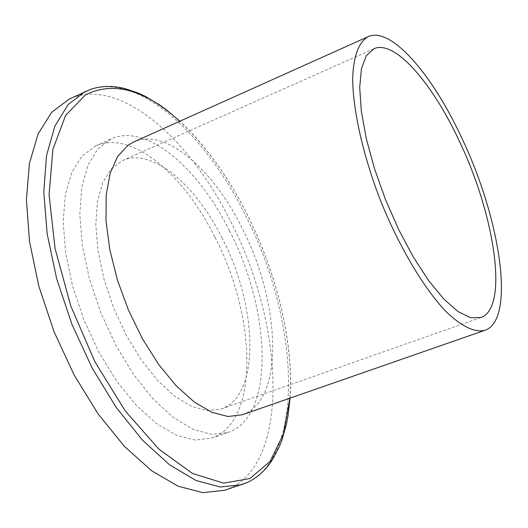<?xml version="1.0" encoding="UTF-8"?>
<svg xmlns="http://www.w3.org/2000/svg" width="528" height="528" viewBox="0 0 528 528"><rect width="100%" height="100%" fill="white"/><g stroke="black" fill="none" stroke-linecap="round" stroke-linejoin="round"><path stroke-width="0.4" stroke-dasharray="2.64 1.98" d="M242.273 414.77C284.863 400.62 280.757 302.485 241.982 227.872C212.903 168.854 165.218 127.433 133.756 141.933M222.169 238.148C195.492 184.351 151.562 147.226 122.456 160.578L111.25 168.868L102.729 182.642L97.429 201.478L95.779 224.631L97.984 251.011L104.029 279.292L113.645 307.93L126.324 335.353L141.352 360.056L157.872 380.747L174.979 396.436L191.763 406.487L207.425 410.645L221.258 408.976C260.687 395.881 257.842 306.286 222.169 238.148M229.515 230.822C271.267 310.801 275.134 416.79 227.924 432.491L211.669 434.379L193.248 429.475L173.461 417.641L153.265 399.148L133.716 374.715L115.909 345.484L100.888 313.005L89.503 279.081L82.361 245.606L79.787 214.421L81.767 187.103L88.018 164.914L98.036 148.705L111.144 138.91C146.065 122.753 198.185 167.422 229.515 230.822M224.75 490.268C290.961 468.197 285.252 326.212 230.564 221.331C189.222 137.485 118.318 75.926 69.155 99.099M214.771 236.834C183.467 173.771 130.957 129.598 95.482 146.012L82.137 155.892L71.881 172.154L65.386 194.344L63.188 221.608L65.578 252.701L72.567 286.031L83.853 319.777L98.835 352.064L116.648 381.084L136.264 405.326L156.592 423.634L176.55 435.303L195.169 440.075L211.655 438.088C259.624 422.136 256.516 316.378 214.771 236.834M289.872 398.198C293.872 343.768 277.081 274.124 247.361 214.909C228.129 176.629 205.583 145.424 179.725 121.282M241.718 484.73C306.847 462.983 300.102 320.687 245.414 215.239C204.039 130.944 133.663 68.68 85.292 91.463M221.258 408.976L480.777 317.546M122.456 160.578L373.87 48.781M290.057 398.132C293.865 343.398 277.048 273.999 247.381 214.85C228.235 176.722 205.742 145.504 179.903 121.202M211.655 438.088L227.924 432.491M95.482 146.012L111.144 138.91"/><path stroke-width="0.79" d="M461.947 138.376C500.564 219.133 515.823 320.074 484.909 330.29C474.599 332.864 460.746 326.245 444.754 310.286C423.06 286.928 399.267 246.8 380.932 201.617C363.224 156.182 352.955 110.675 352.678 78.797C353.338 56.219 358.862 41.884 368.122 36.676C390.944 26.11 432.59 74.653 461.947 138.376M368.122 36.676L133.756 141.933L128.08 145.2L117.658 156.427L110.207 173.144L106.207 194.839L106.009 220.664L109.751 249.454L117.348 279.794L128.456 310.127L142.501 338.877L158.73 364.551L176.279 385.902L194.238 402.006L211.721 412.276L227.951 416.493L242.273 414.77L484.909 330.29M459.584 141.715C432.623 83.259 394.594 39.197 373.87 48.781L366.287 55.737L361.436 68.726L359.7 87.424L361.31 111.111L366.32 138.712L374.537 168.808L385.572 199.769L398.818 229.845L413.516 257.374L428.835 280.87L443.936 299.191L458.033 311.586L470.488 317.698L480.777 317.546C508.906 308.326 495.125 215.959 459.584 141.715M179.903 121.202L166.228 109.712L159.317 104.735L145.418 96.433L138.468 93.159L124.634 88.48L117.79 87.133L111.019 86.48L104.339 86.559L97.799 87.397L91.43 89.027L69.155 99.099L51.658 112.345L38.095 133.947L29.416 163.456L26.4 199.841L29.515 241.481L38.848 286.255L54.008 331.65L74.171 375.058L98.142 414.005L124.476 446.417L151.661 470.785L178.233 486.268L202.93 492.657L224.75 490.268L247.85 482.288L253.598 479.101L258.931 475.213L263.842 470.686L268.316 465.557L272.362 459.875L279.2 446.978L282.005 439.824L286.4 424.248L288.011 415.879L290.057 398.132M179.725 121.282C145.048 89.641 113.626 80.843 85.457 94.882L65.597 115.427L52.906 149.266L49.071 194.693L55.057 248.45L70.778 305.963L94.967 361.891L125.308 411.028L158.862 449.123L192.535 473.477L223.601 483.12L249.935 478.553L270.158 461.366L283.536 433.765L289.872 398.198M85.292 91.463L68.112 104.59L54.872 126.133L46.51 155.635L43.791 192.086L47.164 233.871L56.701 278.843L72.006 324.496L92.242 368.188L116.2 407.425L142.441 440.108L169.462 464.732L195.802 480.434L220.222 486.994L241.718 484.73"/></g></svg>
